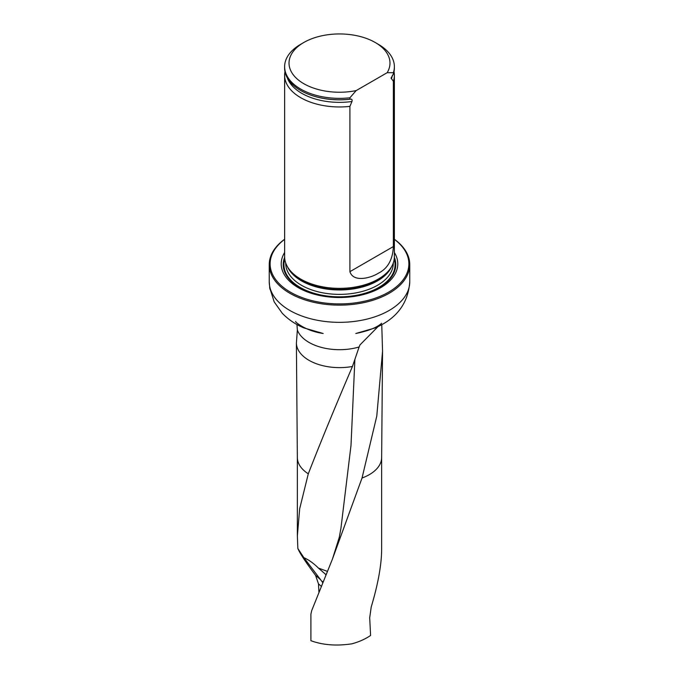 <?xml version="1.0" encoding="UTF-8"?>
<svg xmlns="http://www.w3.org/2000/svg" width="679" height="679" viewBox="0 0 679 679"><rect width="100%" height="100%" fill="white"/><g stroke="black" fill="none" stroke-linecap="round" stroke-linejoin="round"><path stroke-width="1.02" d="M381.649 457.51L381.649 549.54C381.513 565.004 378.05 584.118 371.243 606.899L369.69 617.737L370.59 635.451C365.412 639.024 359.199 641.816 351.943 643.811C336.614 646.136 322.932 645.101 310.897 640.696L310.897 614.198L311.686 610.642L332.489 558.944L339.296 537.242L340.96 528.084M381.759 324.587L382.549 351.289L376.777 416.117L362.034 478.016L332.489 558.944M321.337 586.367L318.485 583.872L315.54 575.3C305.813 562.331 299.914 553.402 297.852 548.513L303.878 557.68L321.651 581.105A21.957 17.824 -176.1 0 1 323.119 581.911M322.78 582.752L321.651 581.105M318.485 583.872L318.952 592.385M297.852 548.513L297.368 535.833L299.685 508.715L308.291 473.806C320.318 442.852 335.036 407.077 352.452 366.473L359.123 346.969A43.116 24.894 180 0 1 297.36 330.079L296.944 324.528M297.36 330.079L296.392 343.226L297.351 457.57A42.149 24.334 180 0 1 297.351 457.451M378.025 326.607L360.006 344.881L359.123 346.969M295.688 321.515C294.296 321.235 304.913 330.851 323.179 333.491L303.836 327.898C295.458 324.384 288.244 319.478 282.201 313.18L274.189 301.892L269.648 287.616M284.628 252.503A58.284 33.653 0 0 0 339.5 297.512A58.284 33.653 0 0 0 394.372 252.503M284.628 239.347A69.377 40.053 0 0 0 292.564 293.353A69.377 40.053 0 0 0 386.436 293.353A69.377 40.053 0 0 0 394.372 239.347M394.372 239.246A70.251 40.562 180 0 1 409.751 264.572A70.251 40.562 180 0 1 339.5 305.134A70.251 40.562 180 0 1 269.249 264.572A70.251 40.562 180 0 1 284.628 239.246M284.985 71.694A54.872 31.675 0 0 0 284.628 75.284L284.628 256.687A54.872 31.675 0 0 0 287.701 267.136A54.872 31.675 0 0 0 300.704 279.086A54.872 31.675 0 0 0 391.299 267.136A54.872 31.675 0 0 0 394.372 256.687L394.372 75.284A54.872 31.675 0 0 0 394.015 71.694M356.127 90.613A50.475 29.146 180 0 1 296.748 78.586A50.475 29.146 180 0 1 303.802 42.488A50.475 29.146 180 0 1 375.198 42.488A50.475 29.146 180 0 1 387.166 72.695L356.127 90.613L349.914 97.784A54.872 31.675 180 0 1 284.628 66.678A54.872 31.675 180 0 1 300.704 44.279L303.802 42.488M375.198 42.488L378.296 44.279A54.872 31.675 180 0 1 394.372 66.678A54.872 31.675 180 0 1 393.37 72.695L393.37 74.13L391.07 78.034L393.37 81.293L393.37 246.57C392.742 259.709 387.717 268.604 378.305 273.255C370.955 277.932 353.36 282.812 349.914 271.659L349.914 106.382L351.96 101.502C352.393 99.754 351.9 98.981 350.491 99.185L349.914 99.219A54.872 31.675 180 0 1 312.756 95.773A54.872 31.675 180 0 1 284.628 68.112L284.628 66.678M387.166 72.695L393.37 72.695M394.372 66.678L394.372 68.112A54.872 31.675 180 0 1 393.37 74.13M349.914 99.219L349.914 97.784M393.37 81.293A54.872 31.675 0 0 0 394.372 75.284M284.628 75.284A54.872 31.675 0 0 0 300.704 97.683A54.872 31.675 0 0 0 349.914 106.382M327.414 571.37L318.468 568.102L325.852 574.561A9.845 4.447 -130.8 0 0 326.03 574.748M303.878 557.68C308.673 559.759 313.537 563.231 318.468 568.102M371.124 607.315L371.778 605.108L371.124 607.315M381.649 457.451A42.149 24.334 180 0 1 381.649 457.57A42.149 24.334 180 0 1 362.034 478.016M315.54 575.3L320.471 579.611M308.291 473.806A42.149 24.334 180 0 1 297.351 457.57M352.452 366.473A43.116 24.894 180 0 1 296.392 343.226M409.751 264.572L409.751 281.785A70.251 40.562 180 0 1 339.5 322.338A70.251 40.562 180 0 1 269.249 281.785L269.877 289.093M284.645 257.349A56.289 32.499 0 0 0 339.5 297.113A56.289 32.499 0 0 0 394.355 257.349M287.701 267.136L288.567 268.57A53.955 31.149 0 0 0 301.349 280.325A53.955 31.149 0 0 0 390.433 268.57L391.299 267.136M287.412 266.652A53.785 31.056 0 0 0 339.5 289.958A53.785 31.056 0 0 0 391.588 266.652M285.715 262.951L285.715 263.316A53.785 31.056 0 0 0 339.5 294.372A53.785 31.056 0 0 0 393.285 263.316L393.285 262.951M284.798 259.183A55.542 32.066 0 0 0 339.5 296.825A55.542 32.066 0 0 0 394.202 259.183A55.542 32.066 0 0 1 339.5 296.825A55.542 32.066 0 0 1 284.798 259.183M312.866 95.807A54.413 31.421 0 0 0 312.977 95.849A54.413 31.421 0 0 0 350.491 99.185M391.333 78.772A53.301 30.776 0 0 0 392.445 75.165M287.361 77.992A53.301 30.776 0 0 0 351.96 101.502M349.914 271.659L393.37 246.57M354.871 359.632L351.009 445.322L340.985 527.88M325.852 574.561L325.801 575.308M297.351 457.51L297.351 535.782M409.751 281.785C408.206 303.352 396.595 318.757 374.935 327.999L355.821 333.491C368.273 330.962 376.862 327.575 381.598 323.314M381.649 457.57L382.549 351.281M269.249 264.572L269.249 281.785"/></g></svg>
